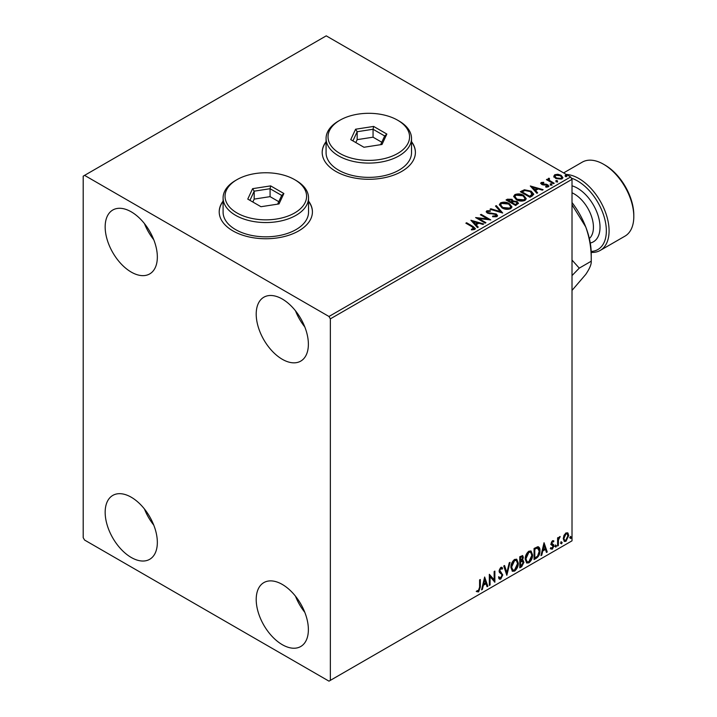 <?xml version="1.0" encoding="UTF-8"?>
<svg xmlns="http://www.w3.org/2000/svg" width="717" height="717" viewBox="0 0 717 717"><rect width="100%" height="100%" fill="white"/><g stroke="black" fill="none" stroke-linecap="round" stroke-linejoin="round"><path stroke-width="1.08" d="M223.095 201.083A46.605 26.905 0 0 0 219.214 211.838A46.605 26.905 0 0 0 232.864 230.865A46.605 26.905 0 0 0 283.654 236.7A46.605 26.905 0 0 0 312.424 211.838A46.605 26.905 0 0 0 308.534 201.083M223.095 201.405A46.605 26.905 0 0 0 219.214 211.999M326.074 141.634A46.605 26.905 0 0 0 322.193 152.38A46.605 26.905 0 0 0 335.843 171.408A46.605 26.905 0 0 0 386.633 177.242A46.605 26.905 0 0 0 415.403 152.38A46.605 26.905 0 0 0 411.522 141.634M326.074 141.948A46.605 26.905 0 0 0 322.193 152.542M282.292 644.682A36.899 21.304 60 0 1 258.192 612.175A36.899 21.304 60 0 1 263.847 582.607A36.899 21.304 60 0 1 282.292 584.436A36.899 21.304 60 0 1 306.392 616.943A36.899 21.304 60 0 1 300.737 646.51A36.899 21.304 60 0 1 282.292 644.682M304.797 612.318A36.899 21.304 60 0 1 295.485 596.186M131.256 272.093A36.899 21.304 60 0 1 107.147 239.577A36.899 21.304 60 0 1 112.802 210.009A36.899 21.304 60 0 1 131.256 211.838A36.899 21.304 60 0 1 155.356 244.354A36.899 21.304 60 0 1 149.701 273.921A36.899 21.304 60 0 1 131.256 272.093M153.761 239.729A36.899 21.304 60 0 1 144.449 223.596M282.292 359.289A36.899 21.304 60 0 1 258.192 326.782A36.899 21.304 60 0 1 263.847 297.214A36.899 21.304 60 0 1 282.292 299.043A36.899 21.304 60 0 1 306.392 331.55A36.899 21.304 60 0 1 300.737 361.117A36.899 21.304 60 0 1 282.292 359.289M304.797 326.925A36.899 21.304 60 0 1 295.485 310.793M131.256 557.485A36.899 21.304 60 0 1 107.147 524.969A36.899 21.304 60 0 1 112.802 495.402A36.899 21.304 60 0 1 131.256 497.231A36.899 21.304 60 0 1 155.356 529.746A36.899 21.304 60 0 1 149.701 559.305A36.899 21.304 60 0 1 131.256 557.485M153.761 525.113A36.899 21.304 60 0 1 144.449 508.989M83.199 176.167L83.199 537.66L84.57 540.044L328.978 681.15L330.349 680.361L330.349 318.859L328.978 316.484L84.57 175.369L83.199 176.167M563.983 535.393L565.982 532.892L567.972 533.081L568.689 535.554L565.982 541.29L564.369 541.443L563.266 538.682L563.983 535.393M567.586 532.758L568.689 535.554M557.602 545.987L557.602 537.875L558.337 537.445L558.337 538.646L560.183 536.522L558.453 539.982L558.337 545.556L557.602 545.987M552.475 540.69L553.9 541.021L553.47 541.971L552.52 541.658L551.803 543.163L553.658 544.803L553.9 545.924L552.341 549.168L550.817 548.944L551.248 547.949L552.26 548.218L553.166 546.39L551.301 544.741L551.068 543.629L552.475 540.69M553.497 540.699L553.9 541.021L553.354 540.708L552.959 541.568M553.47 541.971L551.973 541.344L551.256 542.85L551.803 543.163M551.256 542.85L553.658 544.803L553.112 544.49L553.9 545.924M551.248 547.949L552.26 548.218M552.986 545.718L551.301 544.741M537.804 546.712C539.363 547.062 540.089 548.406 539.973 550.755C540.089 553.891 538.861 556.401 536.298 558.283L534.057 559.574L534.057 548.478L537.804 546.712L538.637 546.919M521.895 559.986L523.957 562.262L521.689 566.717L519.771 567.828L519.771 556.733L522.675 555.63L523.338 557.414L522.442 560.3L523.258 560.443M506.829 575.294L503.746 565.982L504.553 565.516L506.892 572.587L509.231 562.818L510.029 562.352L506.829 575.294M490.069 584.973L489.335 585.404L489.335 574.299L494.138 579.802L494.138 571.53L494.873 571.099L494.873 582.195L490.069 576.719L490.069 584.973L489.335 584.767M479.592 587.304L479.592 579.919L480.336 579.497L480.336 586.99L478.58 591.892L476.76 591.659L477.137 590.593L478.571 590.763L479.592 587.304M330.349 680.361L572.014 540.833L572.014 179.34L330.349 318.859M484.647 577.006L487.856 586.255L487.049 586.721L486.063 583.728L483.357 585.287L482.371 589.419L481.564 589.885L484.647 577.006M500.735 579.103L499.489 579.193L498.575 577.92L499.175 577.015L500.681 577.992L502.025 575.339L501.783 574.389L499.444 572.462L499.068 570.983L500.78 567.407L501.873 567.335L502.635 568.214L502.061 569.226L500.771 568.545L499.803 570.517L502.76 574.926L500.735 579.103L499.229 578.986M499.65 577.794L500.681 577.992M500.224 568.231L501.443 568.5L500.224 568.231L499.256 570.194L499.803 570.517M510.898 567.452C510.845 564.315 512.055 561.653 514.546 559.457L516.769 559.26L518.292 563.132C518.337 566.269 517.109 568.922 514.6 571.091L512.413 571.27L510.898 567.452M525.194 559.197C525.131 556.06 526.35 553.399 528.841 551.203L531.064 551.006L532.579 554.877C532.632 558.014 531.405 560.676 528.895 562.845L526.708 563.015L525.194 559.197M544.042 542.715L547.25 551.965L546.444 552.431L545.458 549.437L542.751 550.997L541.765 555.128L540.959 555.594L544.042 542.715M555.254 546.56L555.872 545.279L556.491 545.843L555.872 547.125L554.707 546.237M555.872 545.279L556.491 545.843L555.944 545.529L555.325 546.811M560.927 543.28L561.545 542.007L562.155 542.572L561.545 543.853L560.371 542.966M561.545 542.007L562.155 542.572L561.608 542.258L560.99 543.54M570.167 537.947L570.786 536.666L571.395 537.239L570.786 538.521L569.621 537.633M570.786 536.666L571.395 537.239L570.849 536.916L570.23 538.198M553.883 176.552L554.716 174.733L557.862 174.249L561.079 175.28L562.917 177.61L561.985 178.927L555.657 178.408L553.793 176.059M549.097 178.972L549.563 180.451L554.214 183.274L553.479 183.695L546.453 179.644L547.196 179.214L548.227 179.815L548.353 178.399L549.159 178.219L549.554 178.847L548.935 179.734M547.008 179.958L548.227 180.442L548.353 178.399L548.353 179.035L549.159 178.219M540.779 183.57L541.21 182.53L543.638 182.279L543.8 182.88L542.115 182.996L542.348 183.955L546.551 184.242L548.89 186.026L548.344 186.805L545.87 187.128L545.646 186.51L547.716 185.9L547.716 186.537L547.403 186.985L547.17 185.183L542.966 184.896L541.64 184.403L541.21 182.53L540.708 183.247M542.115 182.996L542.348 184.592L543.163 184.861L543.163 184.224M532.175 195.992L529.944 197.283L520.327 191.735L524.423 189.772L531.172 191.17L533.744 194.146L532.175 195.992M515.648 205.537L506.041 199.989L507.394 199.201L511.992 199.299L513.139 201.002L517.109 201.54L518.454 203.252L515.648 205.537M513.166 200.751L513.139 201.638L517.109 202.176L517.109 201.54M502.707 213.012L490.016 209.239L490.822 208.772L500.448 211.632L495.501 206.075L496.298 205.609L502.707 213.012M485.947 222.682L485.212 223.112L475.604 217.565L487.578 218.927L480.408 214.786L481.143 214.356L490.76 219.913L478.804 218.56L485.947 222.682M472.261 226.877L465.862 223.184L466.606 222.754L473.095 226.5L475.362 228.58L474.708 229.458L471.777 229.87L471.419 229.225L474.036 228.409L474.036 229.037L473.713 229.53L472.261 226.877M328.978 316.484L570.642 176.956L326.235 35.85L84.57 175.369M470.917 220.262L483.733 223.964L482.926 224.43L478.857 223.22L476.16 224.78L478.257 227.128L477.45 227.594L470.917 220.262M492.713 216.077L492.713 216.713L495.823 216.767L495.537 214.419L487.327 213.092L486.198 211.703L486.807 210.807L490.285 210.673L490.303 211.354L487.784 211.381L488.026 212.644L496.289 213.998L497.553 215.665L496.863 216.668L492.597 216.704L492.713 216.077L496.236 215.727M487.784 211.381L487.533 212.214M502.017 207.912L499.373 204.65L500.565 202.857C503.701 201.737 506.632 201.988 509.357 203.619L511.956 206.89L510.728 208.665C507.618 209.758 504.714 209.507 502.017 207.912M516.303 199.658L513.668 196.395L514.86 194.612C517.997 193.482 520.927 193.733 523.652 195.365L526.251 198.636L525.023 200.41C521.913 201.504 519.009 201.253 516.303 199.658M530.311 185.972L543.127 189.673L542.321 190.139L538.252 188.93L535.554 190.489L537.651 192.837L536.845 193.303L530.311 185.972M550.459 184.654L550.271 183.839L551.696 183.946L551.875 184.762L550.459 184.654L550.271 183.839L550.271 184.475L551.696 184.583L551.696 183.946L551.875 184.762M556.132 181.383L555.944 180.567L557.36 180.675L557.548 181.491L556.132 181.383L555.944 180.567L555.944 181.204L557.36 181.311L557.36 180.675L557.548 181.491M565.372 176.05L565.184 175.235L566.6 175.333L566.788 176.158L565.372 176.05L565.184 175.235L565.184 175.862L566.6 175.97L566.6 175.333L566.788 176.158M570.642 176.956L572.014 179.34M415.403 152.542A46.605 26.905 0 0 0 411.522 141.948M312.424 211.999A46.605 26.905 0 0 0 308.534 201.405M466.417 223.498L466.606 222.754M466.606 223.39L475.299 228.884M471.419 229.861L473.086 229.727L473.086 229.099M473.086 229.727L473.713 229.53M471.553 220.979L483.007 224.385M477.881 227.343L476.16 224.78M473.292 221.571L475.488 224.663L477.558 223.471L477.558 222.835L473.292 221.571L475.488 224.027L477.558 222.835M475.488 224.663L475.488 224.027M476.751 218.228L487.578 219.563L487.578 218.927M480.955 215.1L481.143 214.356M481.143 214.992L489.621 219.886M485.4 223.005L478.804 219.187L478.804 218.56M495.823 216.767L496.316 216.05M486.26 212.017L486.807 210.807M486.807 211.443L490.285 211.309L490.285 210.673M487.784 212.017L488.026 212.644M488.026 213.281L489.72 213.738L489.72 213.101M489.72 213.738L491.584 213.765L491.584 213.128M491.584 213.765L496.289 214.634L496.289 213.998M496.289 214.634L497.508 215.969M490.742 209.454L490.822 208.772M490.822 209.409L500.448 212.268L500.448 211.632M495.868 206.496L496.298 205.609M496.298 206.245L502.196 212.859M499.408 204.972L500.565 202.857M500.565 203.494C503.701 202.373 506.632 202.624 509.357 204.246L509.357 203.619M509.357 204.246L511.929 207.195M500.672 205.205L502.751 208.118L509.724 208.746L510.719 206.604L508.622 204.04L501.586 203.413L500.636 204.865L502.751 207.482L509.724 208.109L510.719 206.604M509.724 208.746L509.724 208.109M502.751 208.118L502.751 207.482M506.587 200.303L511.992 199.935L511.992 199.299M511.992 199.935L513.139 201.638M517.109 202.176L518.409 203.556M511.83 202.481L511.83 203.117L515.398 205.179L517.208 203.673L516.374 201.97L513.489 201.647L511.83 202.481L515.398 204.542L517.208 203.045M507.761 200.133L507.761 200.769L510.845 202.544L512.099 201.396L511.266 199.738L507.761 200.133L510.845 201.907L512.099 200.769M511.221 202.328L511.221 201.692M510.845 202.544L510.845 201.907M516.249 204.686L516.249 204.058M515.398 205.179L515.398 204.542M513.695 196.727L514.86 194.612M514.86 195.239C517.997 194.119 520.927 194.37 523.652 196.001L523.652 195.365M523.652 196.001L526.224 198.95M514.967 196.951L517.047 199.864L524.01 200.491L525.014 198.349L522.917 195.786L515.881 195.158L514.931 196.61L517.047 199.227L524.01 199.855L525.014 198.349M524.01 200.491L524.01 199.855M517.047 199.864L517.047 199.227M520.883 192.057L524.423 190.408L524.423 189.772M524.423 190.408L531.172 191.797L531.172 191.17M531.172 191.797L533.708 194.468M532.22 195.185L530.428 191.591L524.943 190.525L522.057 191.878L522.057 192.514L529.693 196.924L532.22 195.185L532.39 194.208M522.057 191.878L529.693 196.288L532.435 193.886L532.435 194.522M529.693 196.924L529.693 196.288M530.947 186.689L542.402 190.095M537.275 193.052L535.554 190.489M532.686 187.28L534.882 190.372L536.952 189.18L536.952 188.544L532.686 187.28L534.882 189.736L536.952 188.544M534.882 190.372L534.882 189.736M541.21 183.167L542.464 182.88M543.638 182.862L543.638 182.279M542.115 183.633L542.348 184.592L542.115 183.633M543.163 184.861L546.551 184.878L546.551 184.242M546.551 184.878L547.878 185.362L547.878 184.735M547.878 185.362L548.828 186.321M546.614 187.191L547.403 186.985M550.459 185.291L550.271 184.475M551.696 184.583L551.875 185.398M547.196 179.85L547.196 179.214M549.097 179.6L549.563 180.451M549.563 181.087L553.667 183.588M556.132 182.019L555.944 181.204M557.36 181.311L557.548 182.127M553.883 177.189L554.716 174.733M554.716 175.369L557.862 174.885L557.862 174.249M557.862 174.885L561.079 175.916L561.079 175.28M561.079 175.916L562.881 177.924M554.994 176.49L556.401 178.623L561.115 179.071L561.725 177.771M560.344 175.71L555.576 175.235L554.949 176.167L556.401 177.986L561.115 178.434L561.778 177.458L560.344 175.71M561.115 179.071L561.115 178.434M556.401 178.623L556.401 177.986M565.372 176.687L565.184 175.862M566.6 175.97L566.788 176.794M479.79 579.811L479.79 586.676L478.024 591.579L478.58 591.892M478.024 591.579L476.213 591.346M484.522 577.526L487.856 586.255M483.357 585.287L482.81 584.973L485.508 583.414L486.063 583.728M482.81 584.973L481.824 589.105L482.371 589.419M484.71 579.65L484.154 579.327L483.124 583.656L483.679 583.97L485.741 582.778L484.71 579.65L483.679 583.97M489.335 574.371L494.138 579.802M494.327 571.413L494.327 581.837M494.398 581.926L494.873 582.195M489.523 584.66L489.523 576.396L490.069 576.719M498.62 576.701L500.125 577.678M501.586 567.228L502.635 568.214M502.088 567.9L501.649 568.671M499.256 570.194L500.251 571.691M499.704 571.368L501.165 572.265M500.618 571.951L502.76 574.926M502.214 574.613L500.188 578.789M504.176 565.731L506.892 572.587M509.303 562.764L506.525 574.389M516.491 559.135L518.292 563.132M517.737 562.809C517.791 565.955 516.563 568.608 514.053 570.777L514.6 571.091M514.053 570.777L512.153 571.091M516.079 560.353L514.026 560.264L511.087 566.699L512.583 569.907M517.549 563.553L516.348 560.47L514.582 560.577L511.633 567.022L512.852 570.096L514.582 569.97L517.549 563.553M514.026 560.264L514.582 560.577M511.087 566.699L511.633 567.022M522.37 555.532L523.338 557.414M522.792 557.1L522.379 559.099M522.944 560.327L523.957 562.262M523.41 561.94L521.142 566.403L521.689 566.717M521.142 566.403L519.771 567.192M522.397 561.348L521.51 561.053L519.959 561.823L519.959 565.946L520.506 566.26L523.222 562.684L522.057 561.375L520.506 562.137L520.506 566.26M521.913 556.759L519.959 557.127L519.959 560.685L520.506 560.999L522.603 557.862L522.227 556.813L520.506 557.441L520.506 560.999M520.721 556.679L521.277 557.001M519.959 557.127L520.506 557.441M519.959 561.823L520.506 562.137M521.51 561.053L522.164 561.133M530.786 550.88L532.579 554.877M532.032 554.555C532.077 557.701 530.849 560.353 528.348 562.522L528.895 562.845M528.348 562.522L526.448 562.836M530.374 552.099L528.321 552.009L525.382 558.444L526.878 561.653M531.844 555.299L530.643 552.215L528.877 552.323L525.928 558.767L527.147 561.85L528.877 561.716L531.844 555.299M528.321 552.009L528.877 552.323M525.382 558.444L525.928 558.767M538.35 546.793L539.426 550.432C539.534 553.569 538.315 556.087 535.742 557.969L536.298 558.283M535.742 557.969L534.057 558.937M539.426 550.432L539.973 550.755M537.893 548.021L536.863 547.671L534.255 548.872L534.255 557.692L534.801 558.014L537.571 556.123L539.238 551.176L537.409 547.994L534.801 549.186L534.801 558.014M534.255 548.872L534.801 549.186M536.863 547.671L537.633 547.824M543.916 543.235L547.25 551.965M542.751 550.997L542.204 550.683L544.902 549.123L545.458 549.437M542.204 550.683L541.218 554.806L541.765 555.128M544.104 545.359L543.558 545.037L542.518 549.365L543.074 549.679L545.135 548.487L544.104 545.359L543.074 549.679M552.915 541.649L551.973 541.344M551.436 543.486L553.112 544.49M553.354 545.601L551.794 548.846L552.341 549.168M551.794 548.846L550.271 548.63M550.692 547.627L551.714 547.896M550.755 544.427L552.198 545.332M555.325 544.956L555.944 545.529M557.79 537.768L558.337 538.646M559.484 536.657L559.834 537.58M558.167 538.548L557.907 539.668L558.453 539.982M557.907 539.668L557.79 545.243L558.337 545.556M560.99 541.685L561.608 542.258M568.142 535.232L565.426 540.976L565.982 541.29M565.426 540.976L564.109 541.245M563.454 537.947L564.808 540.376L565.973 540.295L567.945 535.984L567.093 533.815L565.426 533.573L563.454 537.947L564.557 540.17M567.093 533.815L565.973 533.896L564.001 538.261M565.426 533.573L565.973 533.896M570.23 536.352L570.849 536.916M591.184 251.425A40.779 23.544 -120 0 0 605.471 222.216A40.779 23.544 -120 0 0 577.508 180.926A40.779 23.544 -120 0 0 571.315 178.13M566.305 174.455A42.724 24.665 60 0 1 578.879 178.542A42.724 24.665 60 0 1 606.788 216.193A42.724 24.665 60 0 1 600.237 250.421A42.724 24.665 60 0 1 591.22 252.393M604.969 165.071L603.597 164.274L604.969 165.071A40.779 23.544 60 0 1 633.801 215.01L633.801 216.597A42.724 24.665 -120 0 0 603.597 164.274L603.597 164.274A42.724 24.665 -120 0 0 582.24 162.159L563.625 172.905M600.237 250.421L624.955 236.153A42.724 24.665 -120 0 0 633.801 216.597M572.014 275.597L579.264 268.131L572.014 260.065M572.014 202.526A58.256 33.636 60 0 1 585.717 226.886A58.256 33.636 60 0 1 591.238 253.854L591.238 261.212C591.516 264.188 589.679 268.597 585.717 274.45L572.014 290.412M572.014 204.775L585.717 226.886C589.652 237.793 591.489 249.238 591.238 261.212L579.264 268.131M339.966 153.492A40.779 23.544 0 0 0 397.63 153.492A40.779 23.544 0 0 0 397.63 120.196L399.01 120.994A42.724 24.665 180 0 1 411.522 138.435A42.724 24.665 180 0 1 385.146 161.217A42.724 24.665 180 0 1 338.594 155.876A42.724 24.665 180 0 1 326.074 138.435A42.724 24.665 180 0 1 338.585 120.994L339.966 120.196A40.779 23.544 0 0 0 339.966 153.492M326.074 138.435L326.074 152.703A42.724 24.665 0 0 0 338.594 170.144A42.724 24.665 0 0 0 385.146 175.486A42.724 24.665 0 0 0 411.522 152.703L411.522 138.435M373.638 126.425L386.848 134.052L382.009 144.475L363.958 147.263L350.747 139.636L355.587 129.221L373.638 126.425L373.055 129.257L357.174 131.722L352.916 140.89M399.01 120.994L397.63 120.196A40.779 23.544 0 0 0 339.966 120.196M381.776 142.226L373.055 137.189L357.174 139.645L357.174 131.722L355.587 129.221M357.174 139.645L355.82 142.566M373.055 137.189L373.055 129.257L384.679 135.97L380.637 144.691M386.848 134.052L384.679 135.97M236.977 212.949A40.779 23.544 0 0 0 294.651 212.949A40.779 23.544 0 0 0 294.651 179.653L296.022 180.451A42.724 24.665 180 0 1 308.534 197.883A42.724 24.665 180 0 1 282.166 220.675A42.724 24.665 180 0 1 235.606 215.324A42.724 24.665 180 0 1 223.095 197.883A42.724 24.665 180 0 1 235.606 180.451L236.977 179.653A40.779 23.544 0 0 0 236.977 212.949M223.095 197.883L223.095 212.16A42.724 24.665 0 0 0 235.606 229.601A42.724 24.665 0 0 0 282.166 234.943A42.724 24.665 0 0 0 308.534 212.16L308.534 197.883M270.65 185.882L283.869 193.509L279.03 203.933L260.979 206.72L247.768 199.093L252.608 188.67L270.65 185.882L270.076 188.714L254.185 191.17L249.937 200.348M296.022 180.451L294.651 179.653A40.779 23.544 0 0 0 236.977 179.653M278.796 201.683L270.076 196.646L254.185 199.102L254.185 191.17L252.608 188.67M254.185 199.102L252.832 202.024M270.076 196.646L270.076 188.714L281.7 195.427L277.658 204.139M283.869 193.509L281.7 195.427M473.095 227.137L473.095 226.5M507.394 199.837L507.394 199.201M521.788 191.529L521.788 190.892M530.49 196.467L530.49 195.831M544.624 184.852L544.624 184.215M551.857 182.539L551.857 181.903M479.79 586.676L480.336 586.99M520.327 561.599L520.883 561.922M534.739 548.595L535.285 548.908M557.79 542.518L558.337 542.832M589.356 238.546A27.183 15.693 -120 0 0 591.489 216.373A27.183 15.693 -120 0 0 574.209 193.922A27.183 15.693 -120 0 0 572.014 192.801M572.014 185.828A31.844 18.382 60 0 1 577.508 188.221A31.844 18.382 60 0 1 599.009 218.927A31.844 18.382 60 0 1 590.261 243.009M500.636 204.865L500.636 205.492M514.931 196.61L514.931 197.238M541.882 183.346L541.882 183.973M561.778 177.458L561.778 178.094M554.949 176.167L554.949 176.794M516.348 560.47L515.801 560.156M512.852 570.096L512.305 569.782M522.227 556.813L521.68 556.491M530.643 552.215L530.096 551.902M527.147 561.85L526.601 561.528M553.13 541.667L552.583 541.353M552.224 544.015L551.669 543.692M551.57 548.236L551.023 547.913M552.789 545.547L552.242 545.234M564.808 540.376L564.261 540.062"/></g></svg>
